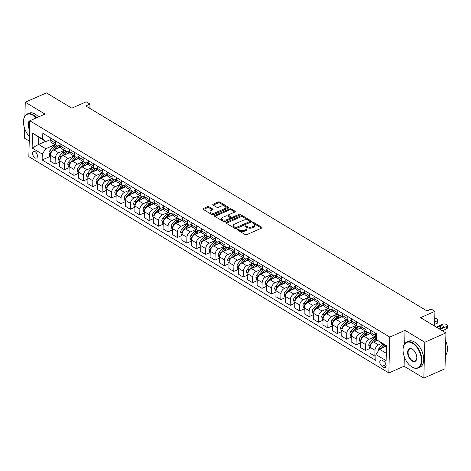 <?xml version="1.0" encoding="UTF-8"?>
<svg xmlns="http://www.w3.org/2000/svg" width="471" height="471" viewBox="0 0 471 471"><rect width="100%" height="100%" fill="white"/><g stroke="black" fill="none" stroke-linecap="round" stroke-linejoin="round"><path stroke-width="0.71" d="M237.378 229.312A0.777 0.4 1.5 0 0 237.113 229.601A0.777 0.4 1.5 0 0 237.313 229.877L245.155 234.587A1.113 0.577 1.5 0 0 246.727 234.67L261.688 228.088A1.113 0.577 1.5 0 0 262.059 227.67A1.113 0.577 1.5 0 0 261.776 227.275L253.934 222.565A0.777 0.4 1.5 0 0 252.833 222.506A0.777 0.4 1.5 0 0 252.574 222.801A0.777 0.4 1.5 0 0 252.768 223.071L253.787 223.684A3.556 1.837 1.5 0 1 254.681 224.95A3.556 1.837 1.5 0 1 253.486 226.274L252.238 226.822A3.556 1.837 1.5 0 1 247.216 226.575L246.203 225.962A0.777 0.4 1.5 0 0 245.103 225.909A0.777 0.4 1.5 0 0 244.843 226.198A0.777 0.4 1.5 0 0 245.038 226.474L246.056 227.087A3.556 1.837 1.5 0 1 246.951 228.347A3.556 1.837 1.5 0 1 245.756 229.677L244.514 230.225A3.556 1.837 1.5 0 1 239.492 229.972L238.473 229.365A0.777 0.4 1.5 0 0 237.378 229.312M34.925 157.856A3.627 2.096 -113.8 0 0 36.461 158.073A3.627 2.096 -113.8 0 0 37.297 155.071A3.627 2.096 -113.8 0 0 35.084 151.65A3.627 2.096 -113.8 0 0 33.541 151.432A3.627 2.096 -113.8 0 0 32.705 154.435A3.627 2.096 -113.8 0 0 34.925 157.856M209.03 206.793A1.113 0.577 1.5 0 0 207.464 206.71L203.266 208.559A1.113 0.577 1.5 0 0 202.895 208.971A1.113 0.577 1.5 0 0 203.172 209.365L211.885 214.605A1.113 0.577 1.5 0 0 213.457 214.682L228.417 208.1A1.113 0.577 1.5 0 0 228.788 207.682A1.113 0.577 1.5 0 0 228.512 207.287L219.792 202.053A1.113 0.577 1.5 0 0 218.226 201.977L213.157 204.208A1.113 0.577 1.5 0 0 212.78 204.62A1.113 0.577 1.5 0 0 213.063 205.015L216.79 207.258A1.113 0.577 1.5 0 0 218.361 207.334L220.875 206.227A2.973 1.537 1.5 0 1 224.09 206.039A2.973 1.537 1.5 0 1 225.827 207.493A2.973 1.537 1.5 0 1 224.826 208.6L214.976 212.933A2.973 1.537 1.5 0 1 211.767 213.122A2.973 1.537 1.5 0 1 210.031 211.673A2.973 1.537 1.5 0 1 211.026 210.561L212.668 209.842A1.113 0.577 1.5 0 0 213.045 209.424A1.113 0.577 1.5 0 0 212.762 209.03L209.03 206.793L209.006 207.758A1.113 0.577 1.5 0 0 207.44 207.682L203.354 209.477M404.336 356.865L404.089 366.238L423.835 378.101L424.777 342.223L445.943 332.909L420.55 317.654L434.945 311.319L431.183 309.058L426.95 310.919L85.751 105.94L89.985 104.079L86.222 101.818L71.828 108.153L46.435 92.899L25.269 102.213L24.91 116.025M424.777 342.223L405.031 330.354L389.788 337.059L29.779 120.782L45.022 114.076L25.269 102.213M226.233 222.359A1.113 0.577 1.5 0 0 225.862 222.771A1.113 0.577 1.5 0 0 226.139 223.166L234.852 228.4A1.113 0.577 1.5 0 0 236.424 228.476L251.384 221.894A1.113 0.577 1.5 0 0 251.755 221.482A1.113 0.577 1.5 0 0 251.479 221.087L242.759 215.853A1.113 0.577 1.5 0 0 241.193 215.777L226.233 222.359L226.21 223.207M223.372 221.5L214.658 216.266A1.113 0.577 1.5 0 1 214.376 215.871A1.113 0.577 1.5 0 1 214.752 215.459L229.707 208.877A1.113 0.577 1.5 0 1 231.279 208.953L235.005 211.191A1.113 0.577 1.5 0 1 235.288 211.591A1.113 0.577 1.5 0 1 234.917 212.003L228.847 214.67A1.113 0.577 1.5 0 0 228.476 215.088A1.113 0.577 1.5 0 0 228.753 215.482L231.232 216.966A1.113 0.577 1.5 0 0 232.798 217.049L239.115 214.264A0.777 0.4 1.5 0 1 239.957 214.217A0.777 0.4 1.5 0 1 240.41 214.599A0.777 0.4 1.5 0 1 240.151 214.888L224.944 221.582A1.113 0.577 1.5 0 1 223.372 221.5M24.586 128.324L24.327 138.091L29.249 141.047M445.943 332.909L445.007 368.787L423.835 378.101M383.883 361.292L382.222 360.297A3.515 2.025 -113.8 0 0 380.733 360.085A3.515 2.025 -113.8 0 0 379.92 362.994A3.515 2.025 -113.8 0 0 382.069 366.308L383.724 367.303A3.515 2.025 -113.8 0 0 385.213 367.51A3.515 2.025 -113.8 0 0 386.026 364.607A3.515 2.025 -113.8 0 0 383.883 361.292M389.788 337.059L388.846 372.944L28.837 156.666L29.779 120.782A6.912 3.992 66.2 0 0 29.543 129.766M386.491 346.138L376.347 339.626L376.5 333.756L42.826 133.299L42.673 139.169L45.958 141.553L38.81 137.261L38.622 144.438L45.769 148.73L55.036 144.656M376.347 339.626L386.503 345.726L386.114 360.662L375.958 354.563L379.443 349.194L386.45 346.108M50.32 156.36L42.125 159.969L375.805 360.427L375.958 354.563M42.125 159.969L42.278 154.099L32.122 148L32.517 133.063L42.673 139.169M404.089 366.238L388.846 372.944M89.873 108.418L89.985 104.079M434.556 326.067L434.945 311.319M379.443 349.194L386.302 353.315M45.622 141.353L38.622 144.438L32.122 148M59.723 162.012L55.089 164.055L50.197 161.117L50.35 155.247A4.533 2.867 -59 0 1 53.841 149.878L60.27 147.046M55.089 164.055L55.242 158.185A4.533 2.867 -59 0 1 58.728 152.816L64.439 150.302M69.131 167.664L64.492 169.701L59.599 166.763L59.752 160.899A4.533 2.867 -59 0 1 63.244 155.53L69.673 152.698M64.492 169.701L64.645 163.837A4.533 2.867 -59 0 1 68.136 158.468L73.841 155.954M78.533 173.31L73.894 175.353L69.007 172.415L69.16 166.546A4.533 2.867 -59 0 1 72.646 161.176L79.081 158.35M73.894 175.353L74.047 169.483A4.533 2.867 -59 0 1 77.538 164.114L83.249 161.606M87.942 178.962L83.302 181.005L78.41 178.067L78.563 172.198A4.533 2.867 -59 0 1 82.054 166.828L88.483 163.996M83.302 181.005L83.455 175.135A4.533 2.867 -59 0 1 86.941 169.766L92.652 167.252M97.344 184.614L92.705 186.651L87.818 183.714L87.971 177.85A4.533 2.867 -59 0 1 91.456 172.48L97.886 169.648M92.705 186.651L92.858 180.787A4.533 2.867 -59 0 1 96.349 175.418L102.06 172.904M106.746 190.26L102.113 192.303L97.22 189.366L97.373 183.496A4.533 2.867 -59 0 1 100.859 178.126L107.294 175.3M102.113 192.303L102.266 186.434A4.533 2.867 -59 0 1 105.751 181.064L111.462 178.556M116.154 195.912L111.515 197.955L106.623 195.012L106.776 189.148A4.533 2.867 -59 0 1 110.267 183.778L116.696 180.946M111.515 197.955L111.668 192.086A4.533 2.867 -59 0 1 115.159 186.716L120.864 184.202M125.557 201.559L120.917 203.602L116.031 200.664L116.184 194.8A4.533 2.867 -59 0 1 119.669 189.43L126.098 186.598M120.917 203.602L121.071 197.738A4.533 2.867 -59 0 1 124.562 192.368L130.273 189.854M134.965 207.211L130.326 209.254L125.433 206.316L125.586 200.446A4.533 2.867 -59 0 1 129.078 195.076L135.507 192.25M130.326 209.254L130.479 203.384A4.533 2.867 -59 0 1 133.964 198.014L139.675 195.506M144.367 212.863L139.728 214.9L134.836 211.962L134.994 206.098A4.533 2.867 -59 0 1 138.48 200.728L144.909 197.897M139.728 214.9L139.881 209.036A4.533 2.867 -59 0 1 143.372 203.666L149.077 201.152M153.77 218.509L149.13 220.552L144.244 217.614L144.397 211.75A4.533 2.867 -59 0 1 147.882 206.38L154.317 203.549M149.13 220.552L149.289 214.688A4.533 2.867 -59 0 1 152.775 209.318L158.486 206.804M163.178 224.161L158.539 226.204L153.646 223.266L153.799 217.396A4.533 2.867 -59 0 1 157.29 212.027L163.72 209.201M158.539 226.204L158.692 220.334A4.533 2.867 -59 0 1 162.177 214.964L167.888 212.45M172.58 229.813L167.941 231.85L163.054 228.912L163.207 223.048A4.533 2.867 -59 0 1 166.693 217.679L173.122 214.847M167.941 231.85L168.094 225.986A4.533 2.867 -59 0 1 171.585 220.616L177.296 218.102M181.989 235.459L177.349 237.502L172.457 234.564L172.61 228.7A4.533 2.867 -59 0 1 176.101 223.331L182.53 220.499M177.349 237.502L177.502 231.638A4.533 2.867 -59 0 1 180.988 226.268L186.699 223.754M191.391 241.111L186.751 243.154L181.859 240.216L182.012 234.346A4.533 2.867 -59 0 1 185.503 228.977L191.933 226.151M186.751 243.154L186.905 237.284A4.533 2.867 -59 0 1 190.396 231.915L196.101 229.401M200.793 246.763L196.154 248.8L191.267 245.862L191.42 239.998A4.533 2.867 -59 0 1 194.906 234.629L201.341 231.797M196.154 248.8L196.313 242.936A4.533 2.867 -59 0 1 199.798 237.567L205.509 235.053M210.201 252.409L205.562 254.452L200.67 251.514L200.823 245.644A4.533 2.867 -59 0 1 204.314 240.275L210.743 237.449M205.562 254.452L205.715 248.582A4.533 2.867 -59 0 1 209.201 243.213L214.911 240.705M219.604 258.061L214.964 260.104L210.078 257.166L210.231 251.296A4.533 2.867 -59 0 1 213.716 245.927L220.145 243.095M214.964 260.104L215.117 254.234A4.533 2.867 -59 0 1 218.609 248.865L224.32 246.351M229.006 263.713L224.373 265.75L219.48 262.812L219.633 256.948A4.533 2.867 -59 0 1 223.124 251.579L229.554 248.747M224.373 265.75L224.526 259.886A4.533 2.867 -59 0 1 228.011 254.517L233.722 252.003M238.414 269.359L233.775 271.402L228.882 268.464L229.036 262.594A4.533 2.867 -59 0 1 232.527 257.225L238.956 254.399M233.775 271.402L233.928 265.532A4.533 2.867 -59 0 1 237.419 260.163L243.124 257.655M247.817 275.011L243.177 277.054L238.291 274.116L238.444 268.246A4.533 2.867 -59 0 1 241.929 262.877L248.358 260.045M243.177 277.054L243.33 271.184A4.533 2.867 -59 0 1 246.822 265.815L252.533 263.301M257.225 280.663L252.586 282.7L247.693 279.762L247.846 273.898A4.533 2.867 -59 0 1 251.337 268.529L257.767 265.697M252.586 282.7L252.739 276.836A4.533 2.867 -59 0 1 256.224 271.467L261.935 268.953M266.627 286.309L261.988 288.352L257.095 285.414L257.254 279.544A4.533 2.867 -59 0 1 260.74 274.175L267.169 271.349M261.988 288.352L262.141 282.482A4.533 2.867 -59 0 1 265.632 277.113L271.337 274.605M276.03 291.961L271.396 294.004L266.504 291.066L266.657 285.196A4.533 2.867 -59 0 1 270.142 279.827L276.577 276.995M271.396 294.004L271.549 288.134A4.533 2.867 -59 0 1 275.035 282.765L280.745 280.251M285.438 297.607L280.798 299.65L275.906 296.712L276.059 290.848A4.533 2.867 -59 0 1 279.55 285.479L285.979 282.647M280.798 299.65L280.952 293.786A4.533 2.867 -59 0 1 284.437 288.417L290.148 285.903M294.84 303.259L290.201 305.302L285.314 302.364L285.467 296.495A4.533 2.867 -59 0 1 288.953 291.125L295.382 288.299M290.201 305.302L290.354 299.432A4.533 2.867 -59 0 1 293.845 294.063L299.556 291.555M304.248 308.911L299.609 310.948L294.716 308.01L294.87 302.147A4.533 2.867 -59 0 1 298.361 296.777L304.79 293.945M299.609 310.948L299.762 305.084A4.533 2.867 -59 0 1 303.247 299.715L308.958 297.201M313.651 314.557L309.011 316.6L304.119 313.662L304.278 307.798A4.533 2.867 -59 0 1 307.763 302.429L314.192 299.597M309.011 316.6L309.164 310.736A4.533 2.867 -59 0 1 312.656 305.367L318.361 302.853M323.053 320.209L318.414 322.252L313.527 319.314L313.68 313.445A4.533 2.867 -59 0 1 317.166 308.075L323.601 305.249M318.414 322.252L318.573 316.382A4.533 2.867 -59 0 1 322.058 311.013L327.769 308.505M332.461 325.861L327.822 327.898L322.929 324.961L323.082 319.097A4.533 2.867 -59 0 1 326.574 313.727L333.003 310.895M327.822 327.898L327.975 322.034A4.533 2.867 -59 0 1 331.46 316.665L337.171 314.151M341.864 331.507L337.224 333.55L332.338 330.613L332.491 324.749A4.533 2.867 -59 0 1 335.976 319.379L342.405 316.547M337.224 333.55L337.377 327.686A4.533 2.867 -59 0 1 340.869 322.317L346.579 319.803M351.272 337.159L346.632 339.202L341.74 336.265L341.893 330.395A4.533 2.867 -59 0 1 345.384 325.025L351.813 322.199M346.632 339.202L346.786 333.333A4.533 2.867 -59 0 1 350.271 327.963L355.982 325.449M360.674 342.811L356.035 344.849L351.142 341.911L351.295 336.047A4.533 2.867 -59 0 1 354.787 330.677L361.216 327.845M356.035 344.849L356.188 338.985A4.533 2.867 -59 0 1 359.679 333.615L365.384 331.101M370.076 348.458L365.437 350.501L360.55 347.563L360.704 341.693A4.533 2.867 -59 0 1 364.189 336.323L370.624 333.497M365.437 350.501L365.59 344.631A4.533 2.867 -59 0 1 369.081 339.261L374.792 336.753M375.929 355.676L374.845 356.153L369.953 353.215L370.106 347.345A4.533 2.867 -59 0 1 373.597 341.975L377.324 340.339M374.845 356.153L374.998 350.283A4.533 2.867 -59 0 1 378.484 344.913L381.934 343.394M370.524 331.537L369.27 332.09A4.533 2.867 -59 0 1 367.039 332.096A4.533 2.867 -59 0 1 365.985 329.7L366.044 327.475M361.116 325.885L359.862 326.438A4.533 2.867 -59 0 1 357.63 326.444A4.533 2.867 -59 0 1 356.582 324.048L356.635 321.828M351.713 320.239L350.459 320.786A4.533 2.867 -59 0 1 348.228 320.792A4.533 2.867 -59 0 1 347.174 318.402L347.233 316.176M342.305 314.587L341.057 315.14A4.533 2.867 -59 0 1 338.826 315.146A4.533 2.867 -59 0 1 337.772 312.75L337.831 310.524M332.903 308.935L331.649 309.488A4.533 2.867 -59 0 1 329.417 309.494A4.533 2.867 -59 0 1 328.364 307.098L328.422 304.878M323.5 303.289L322.246 303.836A4.533 2.867 -59 0 1 320.015 303.842A4.533 2.867 -59 0 1 318.961 301.452L319.02 299.226M314.092 297.637L312.844 298.19A4.533 2.867 -59 0 1 310.607 298.196A4.533 2.867 -59 0 1 309.559 295.8L309.612 293.574M304.69 291.985L303.436 292.538A4.533 2.867 -59 0 1 301.204 292.544A4.533 2.867 -59 0 1 300.151 290.148L300.21 287.928M295.282 286.339L294.034 286.886A4.533 2.867 -59 0 1 291.802 286.892A4.533 2.867 -59 0 1 290.748 284.502L290.807 282.276M285.879 280.687L284.625 281.24A4.533 2.867 -59 0 1 282.394 281.246A4.533 2.867 -59 0 1 281.34 278.85L281.399 276.624M276.477 275.04L275.223 275.588A4.533 2.867 -59 0 1 272.992 275.594A4.533 2.867 -59 0 1 271.938 273.198L271.997 270.978M267.069 269.388L265.821 269.936A4.533 2.867 -59 0 1 263.583 269.942A4.533 2.867 -59 0 1 262.535 267.552L262.594 265.326M257.666 263.736L256.412 264.29A4.533 2.867 -59 0 1 254.181 264.296A4.533 2.867 -59 0 1 253.127 261.9L253.186 259.674M248.264 258.09L247.01 258.638A4.533 2.867 -59 0 1 244.779 258.644A4.533 2.867 -59 0 1 243.725 256.248L243.784 254.028M238.856 252.438L237.602 252.992A4.533 2.867 -59 0 1 235.37 252.992A4.533 2.867 -59 0 1 234.317 250.601L234.375 248.376M229.454 246.786L228.2 247.34A4.533 2.867 -59 0 1 225.968 247.346A4.533 2.867 -59 0 1 224.914 244.949L224.973 242.724M220.045 241.14L218.797 241.688A4.533 2.867 -59 0 1 216.566 241.694A4.533 2.867 -59 0 1 215.512 239.297L215.571 237.078M210.643 235.488L209.389 236.042A4.533 2.867 -59 0 1 207.158 236.048A4.533 2.867 -59 0 1 206.104 233.651L206.163 231.426M201.241 229.836L199.987 230.39A4.533 2.867 -59 0 1 197.755 230.396A4.533 2.867 -59 0 1 196.701 227.999L196.76 225.78M191.832 224.19L190.584 224.738A4.533 2.867 -59 0 1 188.347 224.744A4.533 2.867 -59 0 1 187.299 222.353L187.352 220.128M182.43 218.538L181.176 219.092A4.533 2.867 -59 0 1 178.945 219.097A4.533 2.867 -59 0 1 177.891 216.701L177.95 214.476M173.022 212.886L171.774 213.44A4.533 2.867 -59 0 1 169.542 213.445A4.533 2.867 -59 0 1 168.488 211.049L168.547 208.83M163.62 207.24L162.365 207.788A4.533 2.867 -59 0 1 160.134 207.793A4.533 2.867 -59 0 1 159.08 205.403L159.139 203.178M154.217 201.588L152.963 202.141A4.533 2.867 -59 0 1 150.732 202.147A4.533 2.867 -59 0 1 149.678 199.751L149.737 197.526M144.809 195.936L143.561 196.489A4.533 2.867 -59 0 1 141.324 196.495A4.533 2.867 -59 0 1 140.276 194.099L140.334 191.88M135.407 190.29L134.153 190.837A4.533 2.867 -59 0 1 131.921 190.843A4.533 2.867 -59 0 1 130.867 188.453L130.926 186.228M125.998 184.638L124.75 185.191A4.533 2.867 -59 0 1 122.519 185.197A4.533 2.867 -59 0 1 121.465 182.801L121.524 180.576M116.596 178.992L115.342 179.539A4.533 2.867 -59 0 1 113.111 179.545A4.533 2.867 -59 0 1 112.057 177.149L112.116 174.929M107.194 173.34L105.94 173.887A4.533 2.867 -59 0 1 103.708 173.893A4.533 2.867 -59 0 1 102.654 171.503L102.713 169.277M97.785 167.688L96.537 168.241A4.533 2.867 -59 0 1 94.306 168.247A4.533 2.867 -59 0 1 93.252 165.851L93.311 163.625M88.383 162.042L87.129 162.589A4.533 2.867 -59 0 1 84.898 162.595A4.533 2.867 -59 0 1 83.844 160.199L83.903 157.979M78.981 156.39L77.727 156.943A4.533 2.867 -59 0 1 75.495 156.943A4.533 2.867 -59 0 1 74.442 154.553L74.5 152.327M69.573 150.738L68.319 151.291A4.533 2.867 -59 0 1 66.087 151.297A4.533 2.867 -59 0 1 65.039 148.901L65.092 146.675M60.17 145.092L58.916 145.639A4.533 2.867 -59 0 1 56.685 145.645A4.533 2.867 -59 0 1 55.631 143.249L55.69 141.029M50.762 139.44L45.958 141.553M370.559 330.189L370.5 332.408A4.533 2.867 -59 0 0 371.548 334.804L376.4 337.719A4.533 2.867 -59 0 1 375.387 335.346L375.446 333.127M367.039 332.096L362.146 329.158A4.533 2.867 -59 0 1 361.092 326.762L361.151 324.537M357.63 326.444L352.744 323.506A4.533 2.867 -59 0 1 351.69 321.11L351.749 318.891M348.228 320.792L343.335 317.854A4.533 2.867 -59 0 1 342.282 315.464L342.34 313.239M338.826 315.146L333.933 312.208A4.533 2.867 -59 0 1 332.879 309.812L332.938 307.587M329.417 309.494L324.531 306.556A4.533 2.867 -59 0 1 323.477 304.16L323.536 301.94M320.015 303.842L315.123 300.904A4.533 2.867 -59 0 1 314.069 298.514L314.128 296.288M310.607 298.196L305.72 295.258A4.533 2.867 -59 0 1 304.666 292.862L304.725 290.636M301.204 292.544L296.312 289.606A4.533 2.867 -59 0 1 295.264 287.21L295.317 284.99M291.802 286.892L286.91 283.954A4.533 2.867 -59 0 1 285.856 281.564L285.915 279.338M282.394 281.246L277.507 278.308A4.533 2.867 -59 0 1 276.453 275.912L276.512 273.686M272.992 275.594L268.099 272.656A4.533 2.867 -59 0 1 267.045 270.26L267.104 268.04M263.583 269.942L258.697 267.004A4.533 2.867 -59 0 1 257.643 264.614L257.702 262.388M254.181 264.296L249.289 261.358A4.533 2.867 -59 0 1 248.241 258.962L248.299 256.736M244.779 258.644L239.886 255.706A4.533 2.867 -59 0 1 238.832 253.31L238.891 251.09M235.37 252.992L230.484 250.054A4.533 2.867 -59 0 1 229.43 247.664L229.489 245.438M225.968 247.346L221.076 244.408A4.533 2.867 -59 0 1 220.022 242.012L220.081 239.786M216.566 241.694L211.673 238.756A4.533 2.867 -59 0 1 210.619 236.36L210.678 234.14M207.158 236.048L202.271 233.11A4.533 2.867 -59 0 1 201.217 230.713L201.276 228.488M197.755 230.396L192.863 227.458A4.533 2.867 -59 0 1 191.809 225.061L191.868 222.842M188.347 224.744L183.46 221.806A4.533 2.867 -59 0 1 182.407 219.415L182.465 217.19M178.945 219.097L174.052 216.16A4.533 2.867 -59 0 1 173.004 213.763L173.057 211.538M169.542 213.445L164.65 210.508A4.533 2.867 -59 0 1 163.596 208.111L163.655 205.892M160.134 207.793L155.247 204.856A4.533 2.867 -59 0 1 154.194 202.465L154.252 200.24M150.732 202.147L145.839 199.209A4.533 2.867 -59 0 1 144.785 196.813L144.844 194.588M141.324 196.495L136.437 193.557A4.533 2.867 -59 0 1 135.383 191.161L135.442 188.942M131.921 190.843L127.029 187.905A4.533 2.867 -59 0 1 125.981 185.515L126.034 183.29M122.519 185.197L117.626 182.259A4.533 2.867 -59 0 1 116.573 179.863L116.631 177.638M113.111 179.545L108.224 176.607A4.533 2.867 -59 0 1 107.17 174.211L107.229 171.992M103.708 173.893L98.816 170.955A4.533 2.867 -59 0 1 97.762 168.565L97.821 166.34M94.306 168.247L89.413 165.309A4.533 2.867 -59 0 1 88.36 162.913L88.418 160.688M84.898 162.595L80.005 159.657A4.533 2.867 -59 0 1 78.957 157.261L79.016 155.041M75.495 156.943L70.603 154.005A4.533 2.867 -59 0 1 69.549 151.615L69.608 149.389M66.087 151.297L61.201 148.359A4.533 2.867 -59 0 1 60.147 145.963L60.206 143.737M56.685 145.645L51.792 142.707A4.533 2.867 -59 0 1 50.738 140.311L50.797 138.091M45.769 148.73L42.278 154.099M32.517 133.063L38.81 137.261M405.031 330.354L404.677 343.765M237.831 230.189A0.777 0.4 1.5 0 1 238.45 230.337L239.462 230.943A3.556 1.837 1.5 0 0 244.484 231.196L244.514 230.225M246.951 228.347L246.928 229.318A3.556 1.837 1.5 0 1 245.732 230.643L244.484 231.196M254.681 224.95L254.658 225.915A3.556 1.837 1.5 0 1 253.463 227.246L252.215 227.793A3.556 1.837 1.5 0 1 247.193 227.546L246.18 226.934A0.777 0.4 1.5 0 0 245.556 226.786M261.57 228.135L253.904 223.531A0.777 0.4 1.5 0 0 253.286 223.384M251.267 221.947L242.736 216.819A1.113 0.577 1.5 0 0 241.17 216.742L226.321 223.278M235.206 227.399A0.777 0.4 1.5 0 0 236.307 227.458L249.436 221.676A0.777 0.4 1.5 0 0 249.695 221.388A0.777 0.4 1.5 0 0 249.5 221.111L248.429 220.469A3.556 1.837 1.5 0 0 243.407 220.216L234.434 224.167A3.556 1.837 1.5 0 0 233.239 225.497A3.556 1.837 1.5 0 0 234.134 226.757L235.206 227.399L235.182 228.37A0.777 0.4 1.5 0 0 236.277 228.423L236.307 227.458M249.695 221.388L249.671 222.359A0.777 0.4 1.5 0 1 249.412 222.648L236.277 228.423M233.239 225.497L233.21 226.463A3.556 1.837 1.5 0 0 234.111 227.728L234.134 226.757M235.182 228.37L234.111 227.728M214.841 216.377L229.683 209.842L229.707 208.877M234.799 212.056L231.255 209.925A1.113 0.577 1.5 0 0 229.683 209.842M228.476 215.088L228.453 216.059A1.113 0.577 1.5 0 0 228.729 216.454L231.202 217.938A1.113 0.577 1.5 0 0 232.774 218.014L239.091 215.235L239.115 214.264M239.568 215.147A0.777 0.4 1.5 0 0 239.091 215.235M222.553 217.443A2.973 1.537 1.5 0 0 221.553 218.55A2.973 1.537 1.5 0 0 223.289 220.004A2.973 1.537 1.5 0 0 226.504 219.816L229.972 218.291A1.113 0.577 1.5 0 0 230.348 217.873A1.113 0.577 1.5 0 0 230.066 217.478L227.593 215.995A1.113 0.577 1.5 0 0 226.021 215.918L222.553 217.443M221.553 218.55L221.529 219.521A2.973 1.537 1.5 0 0 223.266 220.976A2.973 1.537 1.5 0 0 226.48 220.787L226.504 219.816M230.348 217.873L230.319 218.844A1.113 0.577 1.5 0 1 229.948 219.256L226.48 220.787M212.556 209.889L209.006 207.758M210.031 211.673L210.007 212.639A2.973 1.537 1.5 0 0 211.744 214.093A2.973 1.537 1.5 0 0 214.953 213.905L214.976 212.933M225.827 207.493L225.797 208.465A2.973 1.537 1.5 0 1 224.802 209.571L214.953 213.905M228.3 208.147L219.769 203.025A1.113 0.577 1.5 0 0 218.203 202.948L213.245 205.126M442.357 330.748L446.543 328.905A2.267 1.172 -178.5 0 0 447.309 328.063L447.368 325.638A2.267 1.172 1.5 0 0 446.796 324.831L446.049 324.378A2.267 1.172 1.5 0 0 442.846 324.219L436.287 327.11M447.368 325.638A2.267 1.172 1.5 0 1 446.608 326.48L440.049 329.364M378.225 351.066L378.131 350.736A3.003 1.896 -59 0 1 379.196 348.187L382.723 344.065A8.666 5.481 -59 0 1 382.835 343.942M383.335 347.48L385.06 345.467A8.666 5.481 -59 0 1 385.166 345.343M441.074 328.21A1.813 0.936 1.5 0 0 440.414 328.393L439.272 328.899M384.265 344.796A8.666 5.481 121 0 0 384.153 344.925L381.145 348.44M383.153 347.557L384.73 345.714A7.195 4.551 -59 0 1 385.101 345.302M439.372 328.958L442.887 327.416A1.813 0.936 1.5 0 0 443.494 326.739A1.813 0.936 1.5 0 0 442.434 325.855A1.813 0.936 1.5 0 0 440.479 325.967L436.964 327.516M434.603 324.372L437.141 323.253A2.267 1.172 -178.5 0 0 437.9 322.411L437.965 319.986A2.267 1.172 1.5 0 0 437.394 319.185L436.641 318.732A2.267 1.172 1.5 0 0 434.762 318.308M437.965 319.986A2.267 1.172 1.5 0 1 437.206 320.833L434.668 321.946M370.094 347.875L369.429 347.474L368.728 345.084A3.003 1.896 -59 0 1 369.794 342.541L373.32 338.419A8.666 5.481 -59 0 1 374.945 336.842M373.933 341.828L375.652 339.821A8.666 5.481 -59 0 1 376.364 339.055M376.37 337.701A8.666 5.481 121 0 0 374.751 339.273L371.225 343.4A3.003 1.896 121 0 0 370.277 345.172L370.383 345.82M373.744 341.911L375.328 340.062A7.195 4.551 -59 0 1 376.364 339.014M368.022 334.64A8.666 5.481 -59 0 1 370.5 332.638M360.686 342.229L360.021 341.828L359.32 339.432A3.003 1.896 -59 0 1 360.386 336.889L363.918 332.767A8.666 5.481 -59 0 1 365.537 331.195M364.53 336.176L366.25 334.169A8.666 5.481 -59 0 1 368.175 332.361M366.968 332.049A8.666 5.481 121 0 0 365.343 333.627L361.816 337.748A3.003 1.896 121 0 0 360.874 339.52L360.974 340.168M364.342 336.259L365.92 334.416A7.195 4.551 -59 0 1 367.286 333.097M358.619 328.988A8.666 5.481 -59 0 1 361.092 326.986M351.284 336.577L350.618 336.176L349.918 333.786A3.003 1.896 -59 0 1 350.983 331.237L354.51 327.115A8.666 5.481 -59 0 1 356.135 325.543M355.122 330.53L356.841 328.517A8.666 5.481 -59 0 1 358.767 326.709M357.566 326.403A8.666 5.481 121 0 0 355.941 327.975L352.414 332.096A3.003 1.896 121 0 0 351.472 333.868L351.572 334.522M354.94 330.613L356.518 328.764A7.195 4.551 -59 0 1 357.878 327.445M349.211 323.341A8.666 5.481 -59 0 1 351.69 321.334M341.881 330.925L341.21 330.524L340.509 328.134A3.003 1.896 -59 0 1 341.581 325.591L345.108 321.469A8.666 5.481 -59 0 1 346.727 319.891M345.72 324.878L347.439 322.87A8.666 5.481 -59 0 1 349.364 321.063M348.157 320.751A8.666 5.481 121 0 0 346.538 322.323L343.012 326.45A3.003 1.896 121 0 0 342.064 328.222L342.164 328.87M345.531 324.961L347.115 323.112A7.195 4.551 -59 0 1 348.475 321.793M411.913 366.933A13.824 7.978 -113.8 0 0 421.404 360.621A13.824 7.978 -113.8 0 0 412.531 343.271A13.824 7.978 -113.8 0 0 403.123 348.434A13.824 7.978 -113.8 0 0 410.995 366.32A13.824 7.978 -113.8 0 0 411.913 366.933M403.135 348.293A14.159 8.178 66.2 0 1 403.152 348.157A14.159 8.178 66.2 0 1 406.773 342.028A14.159 8.178 66.2 0 1 412.796 342.87A14.159 8.178 66.2 0 1 421.439 356.241A14.159 8.178 66.2 0 1 418.177 367.957A14.159 8.178 66.2 0 1 412.16 367.115A14.159 8.178 66.2 0 1 411.218 366.485A14.159 8.178 66.2 0 1 411.106 366.403M412.066 361.022A6.912 3.992 66.2 0 1 407.633 352.349A6.912 3.992 66.2 0 1 412.378 349.188A6.912 3.992 66.2 0 1 412.837 349.494A6.912 3.992 66.2 0 1 416.77 358.443A6.912 3.992 66.2 0 1 412.066 361.022M412.949 349.582A6.57 3.792 -113.8 0 0 412.625 349.37A6.57 3.792 -113.8 0 0 409.829 348.976A6.57 3.792 -113.8 0 0 408.316 354.41A6.57 3.792 -113.8 0 0 412.331 360.615A6.57 3.792 -113.8 0 0 415.122 361.004A6.57 3.792 -113.8 0 0 416.788 358.301M445.737 340.927A14.159 8.178 66.2 0 1 445.348 355.564M406.773 342.028L408.634 341.21A14.159 8.178 66.2 0 1 414.657 342.052A14.159 8.178 66.2 0 1 423.305 355.422A14.159 8.178 66.2 0 1 420.044 367.133L418.177 367.957M36.19 117.962A13.824 7.978 -113.8 0 0 32.964 115.242A13.824 7.978 -113.8 0 0 23.55 120.399A13.824 7.978 -113.8 0 0 29.367 136.46M23.568 120.264A14.159 8.178 66.2 0 1 23.579 120.123A14.159 8.178 66.2 0 1 27.2 114A14.159 8.178 66.2 0 1 33.223 114.842A14.159 8.178 66.2 0 1 36.65 117.756M29.767 121.247A6.57 3.792 -113.8 0 0 29.567 128.789M27.2 114L29.067 113.181A14.159 8.178 66.2 0 1 35.084 114.017A14.159 8.178 66.2 0 1 38.516 116.938M339.809 317.69A8.666 5.481 -59 0 1 342.282 315.688M332.473 325.278L331.808 324.878L331.107 322.482A3.003 1.896 -59 0 1 332.173 319.939L335.699 315.817A8.666 5.481 -59 0 1 337.324 314.245M336.318 319.226L338.037 317.218A8.666 5.481 -59 0 1 339.962 315.411M338.755 315.105A8.666 5.481 121 0 0 337.13 316.677L333.603 320.798A3.003 1.896 121 0 0 332.661 322.57L332.762 323.218M336.129 319.309L337.707 317.466A7.195 4.551 -59 0 1 339.067 316.147M330.407 312.038A8.666 5.481 -59 0 1 332.879 310.036M323.071 319.626L322.405 319.226L321.705 316.836A3.003 1.896 -59 0 1 322.77 314.287L326.297 310.165A8.666 5.481 -59 0 1 327.922 308.593M326.909 313.58L328.628 311.567A8.666 5.481 -59 0 1 330.554 309.759M329.347 309.453A8.666 5.481 121 0 0 327.728 311.025L324.201 315.146A3.003 1.896 121 0 0 323.253 316.918L323.359 317.572M326.721 313.662L328.305 311.814A7.195 4.551 -59 0 1 329.665 310.495M320.998 306.391A8.666 5.481 -59 0 1 323.477 304.384M313.668 313.974L312.997 313.574L312.297 311.184A3.003 1.896 -59 0 1 313.368 308.64L316.895 304.519A8.666 5.481 -59 0 1 318.514 302.941M317.507 307.928L319.226 305.92A8.666 5.481 -59 0 1 321.151 304.113M319.944 303.801A8.666 5.481 121 0 0 318.319 305.379L314.793 309.5A3.003 1.896 121 0 0 313.851 311.272L313.951 311.92M317.319 308.01L318.896 306.162A7.195 4.551 -59 0 1 320.262 304.843M311.596 300.739A8.666 5.481 -59 0 1 314.069 298.738M304.26 308.328L303.595 307.928L302.894 305.538A3.003 1.896 -59 0 1 303.96 302.988L307.486 298.867A8.666 5.481 -59 0 1 309.111 297.295M308.099 302.276L309.818 300.268A8.666 5.481 -59 0 1 311.749 298.461M310.542 298.155A8.666 5.481 121 0 0 308.917 299.727L305.391 303.848A3.003 1.896 121 0 0 304.449 305.62L304.549 306.274M307.916 302.358L309.494 300.516A7.195 4.551 -59 0 1 310.854 299.197M302.188 295.093A8.666 5.481 -59 0 1 304.666 293.086M294.858 302.676L294.192 302.276L293.486 299.886A3.003 1.896 -59 0 1 294.558 297.336L298.084 293.215A8.666 5.481 -59 0 1 299.703 291.643M298.696 296.63L300.416 294.616A8.666 5.481 -59 0 1 302.341 292.815M301.134 292.503A8.666 5.481 121 0 0 299.515 294.075L295.988 298.196A3.003 1.896 121 0 0 295.04 299.968L295.14 300.622M298.508 296.712L300.092 294.864A7.195 4.551 -59 0 1 301.452 293.545M292.785 289.441A8.666 5.481 -59 0 1 295.264 287.434M285.45 297.03L284.784 296.624L284.084 294.234A3.003 1.896 -59 0 1 285.149 291.69L288.682 287.569A8.666 5.481 -59 0 1 290.301 285.991M289.294 290.978L291.013 288.97A8.666 5.481 -59 0 1 292.938 287.163M291.732 286.851A8.666 5.481 121 0 0 290.107 288.429L286.58 292.55A3.003 1.896 121 0 0 285.638 294.322L285.738 294.97M289.106 291.06L290.684 289.218A7.195 4.551 -59 0 1 292.049 287.899M283.383 283.789A8.666 5.481 -59 0 1 285.856 281.788M276.047 291.378L275.382 290.978L274.681 288.588A3.003 1.896 -59 0 1 275.747 286.038L279.274 281.917A8.666 5.481 -59 0 1 280.899 280.345M279.886 285.326L281.605 283.318A8.666 5.481 -59 0 1 283.53 281.511M282.323 281.205A8.666 5.481 121 0 0 280.704 282.777L277.178 286.898A3.003 1.896 121 0 0 276.23 288.67L276.336 289.324M279.703 285.408L281.281 283.566A7.195 4.551 -59 0 1 282.641 282.247M273.975 278.143A8.666 5.481 -59 0 1 276.453 276.136M266.645 285.726L265.974 285.326L265.273 282.936A3.003 1.896 -59 0 1 266.345 280.392L269.871 276.265A8.666 5.481 -59 0 1 271.49 274.693M270.484 279.68L272.203 277.666A8.666 5.481 -59 0 1 274.128 275.865M272.921 275.553A8.666 5.481 121 0 0 271.302 277.125L267.769 281.246A3.003 1.896 121 0 0 266.827 283.018L266.927 283.672M270.295 279.762L271.873 277.914A7.195 4.551 -59 0 1 273.239 276.595M264.572 272.491A8.666 5.481 -59 0 1 267.045 270.484M257.237 280.08L256.571 279.68L255.871 277.284A3.003 1.896 -59 0 1 256.936 274.74L260.463 270.619A8.666 5.481 -59 0 1 262.088 269.041M261.075 274.028L262.8 272.02A8.666 5.481 -59 0 1 264.726 270.213M263.519 269.901A8.666 5.481 121 0 0 261.894 271.479L258.367 275.6A3.003 1.896 121 0 0 257.425 277.372L257.525 278.02M260.893 274.11L262.471 272.267A7.195 4.551 -59 0 1 263.831 270.949M255.17 266.839A8.666 5.481 -59 0 1 257.643 264.837M247.834 274.428L247.169 274.028L246.468 271.637A3.003 1.896 -59 0 1 247.534 269.088L251.061 264.967A8.666 5.481 -59 0 1 252.68 263.395M251.673 268.376L253.392 266.368A8.666 5.481 -59 0 1 255.317 264.561M254.11 264.255A8.666 5.481 121 0 0 252.491 265.827L248.965 269.948A3.003 1.896 121 0 0 248.017 271.72L248.123 272.373M251.485 268.458L253.068 266.615A7.195 4.551 -59 0 1 254.428 265.297M245.762 261.193A8.666 5.481 -59 0 1 248.241 259.185M238.426 268.776L237.761 268.376L237.06 265.985A3.003 1.896 -59 0 1 238.126 263.442L241.658 259.315A8.666 5.481 -59 0 1 243.277 257.743M242.271 262.73L243.99 260.716A8.666 5.481 -59 0 1 245.915 258.915M244.708 258.603A8.666 5.481 121 0 0 243.083 260.175L239.556 264.296A3.003 1.896 121 0 0 238.614 266.074L238.715 266.721M242.082 262.812L243.66 260.963A7.195 4.551 -59 0 1 245.026 259.645M236.36 255.541A8.666 5.481 -59 0 1 238.832 253.533M229.024 263.13L228.358 262.73L227.658 260.333A3.003 1.896 -59 0 1 228.723 257.79L232.25 253.669A8.666 5.481 -59 0 1 233.875 252.097M232.862 257.078L234.582 255.07A8.666 5.481 -59 0 1 236.507 253.263M235.306 252.951A8.666 5.481 121 0 0 233.681 254.528L230.154 258.65A3.003 1.896 121 0 0 229.206 260.422L229.312 261.069M232.68 257.16L234.258 255.317A7.195 4.551 -59 0 1 235.618 253.999M226.951 249.889A8.666 5.481 -59 0 1 229.43 247.887M219.621 257.478L218.95 257.078L218.25 254.687A3.003 1.896 -59 0 1 219.321 252.138L222.848 248.017A8.666 5.481 -59 0 1 224.467 246.445M223.46 251.432L225.179 249.418A8.666 5.481 -59 0 1 227.104 247.611M225.897 247.304A8.666 5.481 121 0 0 224.278 248.876L220.746 252.998A3.003 1.896 121 0 0 219.804 254.77L219.904 255.423M223.272 251.508L224.85 249.665A7.195 4.551 -59 0 1 226.215 248.347M217.549 244.243A8.666 5.481 -59 0 1 220.022 242.235M210.213 251.826L209.548 251.426L208.847 249.035A3.003 1.896 -59 0 1 209.913 246.492L213.44 242.371A8.666 5.481 -59 0 1 215.064 240.793M214.052 245.78L215.777 243.772A8.666 5.481 -59 0 1 217.702 241.964M216.495 241.652A8.666 5.481 121 0 0 214.87 243.224L211.344 247.352A3.003 1.896 121 0 0 210.402 249.124L210.502 249.771M213.869 245.862L215.447 244.013A7.195 4.551 -59 0 1 216.807 242.695M208.147 238.591A8.666 5.481 -59 0 1 210.619 236.589M200.811 246.18L200.146 245.78L199.445 243.383A3.003 1.896 -59 0 1 200.511 240.84L204.037 236.719A8.666 5.481 -59 0 1 205.662 235.147M204.65 240.128L206.369 238.12A8.666 5.481 -59 0 1 208.294 236.312M207.087 236A8.666 5.481 121 0 0 205.468 237.578L201.941 241.7A3.003 1.896 121 0 0 200.993 243.472L201.099 244.119M204.461 240.21L206.045 238.367A7.195 4.551 -59 0 1 207.405 237.048M198.738 232.939A8.666 5.481 -59 0 1 201.217 230.937M191.409 240.528L190.737 240.128L190.037 237.737A3.003 1.896 -59 0 1 191.108 235.188L194.635 231.067A8.666 5.481 -59 0 1 196.254 229.495M195.247 234.481L196.966 232.468A8.666 5.481 -59 0 1 198.892 230.66M197.685 230.354A8.666 5.481 121 0 0 196.06 231.926L192.533 236.048A3.003 1.896 121 0 0 191.591 237.82L191.691 238.473M195.059 234.558L196.637 232.715A7.195 4.551 -59 0 1 198.003 231.396M189.336 227.293A8.666 5.481 -59 0 1 191.809 225.285M182 234.876L181.335 234.476L180.634 232.085A3.003 1.896 -59 0 1 181.7 229.542L185.227 225.421A8.666 5.481 -59 0 1 186.852 223.843M185.839 228.829L187.558 226.822A8.666 5.481 -59 0 1 189.489 225.014M188.282 224.702A8.666 5.481 121 0 0 186.657 226.274L183.131 230.401A3.003 1.896 121 0 0 182.189 232.174L182.289 232.821M185.656 228.912L187.234 227.063A7.195 4.551 -59 0 1 188.594 225.744M179.928 221.641A8.666 5.481 -59 0 1 182.407 219.639M172.598 229.23L171.933 228.829L171.226 226.433A3.003 1.896 -59 0 1 172.298 223.89L175.824 219.769A8.666 5.481 -59 0 1 177.443 218.197M176.437 223.177L178.156 221.17A8.666 5.481 -59 0 1 180.081 219.362M178.874 219.05A8.666 5.481 121 0 0 177.255 220.628L173.728 224.749A3.003 1.896 121 0 0 172.78 226.522L172.881 227.169M176.248 223.26L177.832 221.417A7.195 4.551 -59 0 1 179.192 220.098M170.526 215.989A8.666 5.481 -59 0 1 172.998 213.987M163.19 223.578L162.524 223.177L161.824 220.787A3.003 1.896 -59 0 1 162.889 218.238L166.422 214.117A8.666 5.481 -59 0 1 168.041 212.545M167.034 217.531L168.753 215.518A8.666 5.481 -59 0 1 170.679 213.71M169.472 213.404A8.666 5.481 121 0 0 167.847 214.976L164.32 219.097A3.003 1.896 121 0 0 163.378 220.87L163.478 221.523M166.846 217.614L168.424 215.765A7.195 4.551 -59 0 1 169.784 214.446M161.123 210.343A8.666 5.481 -59 0 1 163.596 208.335M153.787 217.926L153.122 217.525L152.421 215.135A3.003 1.896 -59 0 1 153.487 212.592L157.014 208.47A8.666 5.481 -59 0 1 158.639 206.893M157.626 211.879L159.345 209.872A8.666 5.481 -59 0 1 161.27 208.064M160.063 207.752A8.666 5.481 121 0 0 158.444 209.33L154.918 213.451A3.003 1.896 121 0 0 153.97 215.223L154.076 215.871M157.444 211.962L159.021 210.113A7.195 4.551 -59 0 1 160.381 208.794M151.715 204.691A8.666 5.481 -59 0 1 154.194 202.689M144.385 212.28L143.714 211.879L143.013 209.489A3.003 1.896 -59 0 1 144.085 206.94L147.611 202.818A8.666 5.481 -59 0 1 149.23 201.247M148.224 206.227L149.943 204.22A8.666 5.481 -59 0 1 151.868 202.412M150.661 202.106A8.666 5.481 121 0 0 149.042 203.678L145.51 207.799A3.003 1.896 121 0 0 144.568 209.571L144.668 210.225M148.035 206.31L149.613 204.467A7.195 4.551 -59 0 1 150.979 203.148M142.313 199.045A8.666 5.481 -59 0 1 144.785 197.037M134.977 206.628L134.312 206.227L133.611 203.837A3.003 1.896 -59 0 1 134.677 201.288L138.203 197.166A8.666 5.481 -59 0 1 139.828 195.595M138.815 200.581L140.535 198.568A8.666 5.481 -59 0 1 142.466 196.766M141.259 196.454A8.666 5.481 121 0 0 139.634 198.026L136.107 202.147A3.003 1.896 121 0 0 135.165 203.919L135.265 204.573M138.633 200.664L140.211 198.815A7.195 4.551 -59 0 1 141.571 197.496M132.904 193.393A8.666 5.481 -59 0 1 135.383 191.385M125.574 200.976L124.909 200.575L124.203 198.185A3.003 1.896 -59 0 1 125.274 195.642L128.801 191.52A8.666 5.481 -59 0 1 130.42 189.943M129.413 194.929L131.132 192.922A8.666 5.481 -59 0 1 133.058 191.114M131.851 190.802A8.666 5.481 121 0 0 130.231 192.38L126.705 196.501A3.003 1.896 121 0 0 125.757 198.273L125.857 198.921M129.225 195.012L130.808 193.169A7.195 4.551 -59 0 1 132.168 191.844M123.502 187.741A8.666 5.481 -59 0 1 125.981 185.739M116.166 195.33L115.501 194.929L114.8 192.539A3.003 1.896 -59 0 1 115.866 189.99L119.399 185.868A8.666 5.481 -59 0 1 121.018 184.296M120.011 189.277L121.73 187.27A8.666 5.481 -59 0 1 123.655 185.462M122.448 185.156A8.666 5.481 121 0 0 120.823 186.728L117.297 190.849A3.003 1.896 121 0 0 116.355 192.621L116.455 193.275M119.822 189.36L121.4 187.517A7.195 4.551 -59 0 1 122.766 186.198M114.1 182.094A8.666 5.481 -59 0 1 116.573 180.087M106.764 189.678L106.099 189.277L105.398 186.887A3.003 1.896 -59 0 1 106.464 184.344L109.99 180.216A8.666 5.481 -59 0 1 111.615 178.644M110.603 183.631L112.322 181.618A8.666 5.481 -59 0 1 114.247 179.816M113.04 179.504A8.666 5.481 121 0 0 111.421 181.076L107.894 185.197A3.003 1.896 121 0 0 106.946 186.969L107.052 187.623M110.42 183.714L111.998 181.865A7.195 4.551 -59 0 1 113.358 180.546M104.692 176.442A8.666 5.481 -59 0 1 107.17 174.435M97.362 184.031L96.69 183.631L95.99 181.235A3.003 1.896 -59 0 1 97.061 178.692L100.588 174.57A8.666 5.481 -59 0 1 102.207 172.992M101.2 177.979L102.919 175.971A8.666 5.481 -59 0 1 104.845 174.164M103.638 173.852A8.666 5.481 121 0 0 102.019 175.43L98.486 179.551A3.003 1.896 121 0 0 97.544 181.323L97.644 181.971M101.012 178.062L102.59 176.219A7.195 4.551 -59 0 1 103.956 174.9M95.289 170.79A8.666 5.481 -59 0 1 97.762 168.789M87.953 178.379L87.288 177.979L86.587 175.589A3.003 1.896 -59 0 1 87.653 173.04L91.18 168.918A8.666 5.481 -59 0 1 92.805 167.346M91.792 172.327L93.517 170.319A8.666 5.481 -59 0 1 95.442 168.512M94.235 168.206A8.666 5.481 121 0 0 92.61 169.778L89.084 173.899A3.003 1.896 121 0 0 88.142 175.671L88.242 176.325M91.609 172.41L93.187 170.567A7.195 4.551 -59 0 1 94.547 169.248M85.887 165.144A8.666 5.481 -59 0 1 88.36 163.137M78.551 172.727L77.886 172.327L77.185 169.937A3.003 1.896 -59 0 1 78.251 167.393L81.777 163.266A8.666 5.481 -59 0 1 83.402 161.694M82.39 166.681L84.109 164.667A8.666 5.481 -59 0 1 86.034 162.866M84.827 162.554A8.666 5.481 121 0 0 83.208 164.126L79.681 168.247A3.003 1.896 121 0 0 78.734 170.025L78.84 170.673M82.201 166.763L83.785 164.915A7.195 4.551 -59 0 1 85.145 163.596M76.479 159.492A8.666 5.481 -59 0 1 78.957 157.485M69.143 167.081L68.478 166.681L67.777 164.285A3.003 1.896 -59 0 1 68.843 161.741L72.375 157.62A8.666 5.481 -59 0 1 73.994 156.042M72.987 161.029L74.706 159.021A8.666 5.481 -59 0 1 76.632 157.214M75.425 156.902A8.666 5.481 121 0 0 73.8 158.48L70.273 162.601A3.003 1.896 121 0 0 69.331 164.373L69.431 165.021M72.799 161.111L74.377 159.269A7.195 4.551 -59 0 1 75.743 157.95M67.076 153.84A8.666 5.481 -59 0 1 69.549 151.839M59.74 161.429L59.075 161.029L58.375 158.639A3.003 1.896 -59 0 1 59.44 156.089L62.967 151.968A8.666 5.481 -59 0 1 64.592 150.396M63.579 155.383L65.298 153.369A8.666 5.481 -59 0 1 67.223 151.562M66.022 151.256A8.666 5.481 121 0 0 64.397 152.828L60.871 156.949A3.003 1.896 121 0 0 59.929 158.721L60.029 159.375M63.397 155.459L64.974 153.617A7.195 4.551 -59 0 1 66.334 152.298M57.668 148.194A8.666 5.481 -59 0 1 60.147 146.187M50.338 155.777L49.667 155.377L48.966 152.987A3.003 1.896 -59 0 1 50.038 150.443L53.564 146.322A8.666 5.481 -59 0 1 55.184 144.744M54.177 149.731L55.896 147.723A8.666 5.481 -59 0 1 57.821 145.916M56.614 145.604A8.666 5.481 121 0 0 54.995 147.176L51.469 151.303A3.003 1.896 121 0 0 50.521 153.075L50.621 153.723M53.988 149.813L55.572 147.965A7.195 4.551 -59 0 1 56.932 146.646M53.841 149.878L58.728 152.816M63.244 155.53L68.136 158.468M72.646 161.176L77.538 164.114M82.054 166.828L86.941 169.766M91.456 172.48L96.349 175.418M100.859 178.126L105.751 181.064M110.267 183.778L115.159 186.716M119.669 189.43L124.562 192.368M129.078 195.076L133.964 198.014M138.48 200.728L143.372 203.666M147.882 206.38L152.775 209.318M157.29 212.027L162.177 214.964M166.693 217.679L171.585 220.616M176.101 223.331L180.988 226.268M185.503 228.977L190.396 231.915M194.906 234.629L199.798 237.567M204.314 240.275L209.201 243.213M213.716 245.927L218.609 248.865M223.124 251.579L228.011 254.517M232.527 257.225L237.419 260.163M241.929 262.877L246.822 265.815M251.337 268.529L256.224 271.467M260.74 274.175L265.632 277.113M270.142 279.827L275.035 282.765M279.55 285.479L284.437 288.417M288.953 291.125L293.845 294.063M298.361 296.777L303.247 299.715M307.763 302.429L312.656 305.367M317.166 308.075L322.058 311.013M326.574 313.727L331.46 316.665M335.976 319.379L340.869 322.317M345.384 325.025L350.271 327.963M354.787 330.677L359.679 333.615M364.189 336.323L369.081 339.261M373.597 341.975L378.484 344.913M370.5 332.408L375.387 335.346M370.106 347.345L374.998 350.283M360.704 341.693L365.59 344.631M361.092 326.762L365.985 329.7M351.295 336.047L356.188 338.985M351.69 321.11L356.582 324.048M341.893 330.395L346.786 333.333M342.282 315.464L347.174 318.402M332.491 324.749L337.377 327.686M332.879 309.812L337.772 312.75M323.082 319.097L327.975 322.034M323.477 304.16L328.364 307.098M313.68 313.445L318.573 316.382M314.069 298.514L318.961 301.452M304.278 307.798L309.164 310.736M304.666 292.862L309.559 295.8M294.87 302.147L299.762 305.084M295.264 287.21L300.151 290.148M285.467 296.495L290.354 299.432M285.856 281.564L290.748 284.502M276.059 290.848L280.952 293.786M276.453 275.912L281.34 278.85M266.657 285.196L271.549 288.134M267.045 270.26L271.938 273.198M257.254 279.544L262.141 282.482M257.643 264.614L262.535 267.552M247.846 273.898L252.739 276.836M248.241 258.962L253.127 261.9M238.444 268.246L243.33 271.184M238.832 253.31L243.725 256.248M229.036 262.594L233.928 265.532M229.43 247.664L234.317 250.601M219.633 256.948L224.526 259.886M220.022 242.012L224.914 244.949M210.231 251.296L215.117 254.234M210.619 236.36L215.512 239.297M200.823 245.644L205.715 248.582M201.217 230.713L206.104 233.651M191.42 239.998L196.313 242.936M191.809 225.061L196.701 227.999M182.012 234.346L186.905 237.284M182.407 219.415L187.299 222.353M172.61 228.7L177.502 231.638M173.004 213.763L177.891 216.701M163.207 223.048L168.094 225.986M163.596 208.111L168.488 211.049M153.799 217.396L158.692 220.334M154.194 202.465L159.08 205.403M144.397 211.75L149.289 214.688M144.785 196.813L149.678 199.751M134.994 206.098L139.881 209.036M135.383 191.161L140.276 194.099M125.586 200.446L130.479 203.384M125.981 185.515L130.867 188.453M116.184 194.8L121.071 197.738M116.573 179.863L121.465 182.801M106.776 189.148L111.668 192.086M107.17 174.211L112.057 177.149M97.373 183.496L102.266 186.434M97.762 168.565L102.654 171.503M87.971 177.85L92.858 180.787M88.36 162.913L93.252 165.851M78.563 172.198L83.455 175.135M78.957 157.261L83.844 160.199M69.16 166.546L74.047 169.483M69.549 151.615L74.442 154.553M59.752 160.899L64.645 163.837M60.147 145.963L65.039 148.901M50.35 155.247L55.242 158.185M50.738 140.311L55.631 143.249M386.073 366.267L383.724 367.303M386.02 364.572L382.069 366.308M239.462 230.943L239.492 229.972M245.732 230.643L245.756 229.677M246.18 226.934L246.203 225.962M247.193 227.546L247.216 226.575M252.215 227.793L252.238 226.822M253.463 227.246L253.486 226.274M253.904 223.531L253.934 222.565M261.758 228.052L261.776 227.275M238.45 230.337L238.473 229.365M241.17 216.742L241.193 215.777M242.736 216.819L242.759 215.853M251.455 221.859L251.479 221.087M249.412 222.648L249.436 221.676M214.729 216.307L214.752 215.459M231.255 209.925L231.279 208.953M234.988 211.968L235.005 211.191M228.729 216.454L228.753 215.482M231.202 217.938L231.232 216.966M232.774 218.014L232.798 217.049M229.948 219.256L229.972 218.291M212.739 209.807L212.762 209.03M224.802 209.571L224.826 208.6M213.133 205.056L213.157 204.208M218.203 202.948L218.226 201.977M219.769 203.025L219.792 202.053M228.488 208.064L228.512 207.287M203.242 209.412L203.266 208.559M207.44 207.682L207.464 206.71M446.608 326.48L446.543 328.905M385.06 345.467L386.261 346.191M382.723 344.065L384.153 344.925M379.196 348.187L380.268 348.828M440.414 328.393L440.479 325.967M437.206 320.833L437.141 323.253M368.74 345.143L370.3 346.079M375.652 339.821L376.859 340.539M373.32 338.419L374.751 339.273M369.794 342.541L371.225 343.4M370.718 344.978L370.277 345.172M359.338 339.497L360.898 340.433M366.25 334.169L367.451 334.893M363.918 332.767L365.343 333.627M360.386 336.889L361.816 337.748M361.31 339.326L360.874 339.52M349.935 333.845L351.496 334.781M356.841 328.517L358.048 329.241M354.51 327.115L355.941 327.975M350.983 331.237L352.414 332.096M351.908 333.68L351.472 333.868M340.527 328.193L342.087 329.129M347.439 322.87L348.64 323.589M345.108 321.469L346.538 322.323M341.581 325.591L343.012 326.45M342.499 328.028L342.064 328.222M331.125 322.547L332.685 323.483M338.037 317.218L339.238 317.943M335.699 315.817L337.13 316.677M332.173 319.939L333.603 320.798M333.097 322.376L332.661 322.57M321.722 316.895L323.277 317.831M328.628 311.567L329.835 312.291M326.297 310.165L327.728 311.025M322.77 314.287L324.201 315.146M323.695 316.73L323.253 316.918M312.314 311.243L313.874 312.185M319.226 305.92L320.427 306.639M316.895 304.519L318.319 305.379M313.368 308.64L314.793 309.5M314.287 311.078L313.851 311.272M302.912 305.597L304.472 306.533M309.818 300.268L311.025 300.993M307.486 298.867L308.917 299.727M303.96 302.988L305.391 303.848M304.884 305.426L304.449 305.62M293.504 299.945L295.064 300.881M300.416 294.616L301.623 295.341M298.084 293.215L299.515 294.075M294.558 297.336L295.988 298.196M295.482 299.78L295.04 299.968M284.101 294.293L285.661 295.235M291.013 288.97L292.214 289.694M288.682 287.569L290.107 288.429M285.149 291.69L286.58 292.55M286.074 294.128L285.638 294.322M274.699 288.646L276.253 289.583M281.605 283.318L282.812 284.042M279.274 281.917L280.704 282.777M275.747 286.038L277.178 286.898M276.671 288.476L276.23 288.67M265.291 282.994L266.851 283.931M272.203 277.666L273.404 278.39M269.871 276.265L271.302 277.125M266.345 280.392L267.769 281.246M267.263 282.83L266.827 283.018M255.888 277.342L257.449 278.284M262.8 272.02L264.001 272.744M260.463 270.619L261.894 271.479M256.936 274.74L258.367 275.6M257.861 277.178L257.425 277.372M246.48 271.696L248.04 272.632M253.392 266.368L254.599 267.092M251.061 264.967L252.491 265.827M247.534 269.088L248.965 269.948M248.458 271.526L248.017 271.72M237.078 266.044L238.638 266.98M243.99 260.716L245.191 261.44M241.658 259.315L243.083 260.175M238.126 263.442L239.556 264.296M239.05 265.88L238.614 266.074M227.676 260.398L229.236 261.334M234.582 255.07L235.788 255.794M232.25 253.669L233.681 254.528M228.723 257.79L230.154 258.65M229.648 260.228L229.206 260.422M218.267 254.746L219.827 255.682M225.179 249.418L226.38 250.142M222.848 248.017L224.278 248.876M219.321 252.138L220.746 252.998M220.24 254.581L219.804 254.77M208.865 249.094L210.425 250.03M215.777 243.772L216.978 244.49M213.44 242.371L214.87 243.224M209.913 246.492L211.344 247.352M210.837 248.929L210.402 249.124M199.457 243.448L201.017 244.384M206.369 238.12L207.576 238.844M204.037 236.719L205.468 237.578M200.511 240.84L201.941 241.7M201.435 243.277L200.993 243.472M190.054 237.796L191.615 238.732M196.966 232.468L198.167 233.192M194.635 231.067L196.06 231.926M191.108 235.188L192.533 236.048M192.027 237.631L191.591 237.82M180.652 232.144L182.212 233.08M187.558 226.822L188.765 227.54M185.227 225.421L186.657 226.274M181.7 229.542L183.131 230.401M182.624 231.979L182.189 232.174M171.244 226.498L172.804 227.434M178.156 221.17L179.357 221.894M175.824 219.769L177.255 220.628M172.298 223.89L173.728 224.749M173.216 226.327L172.78 226.522M161.841 220.846L163.402 221.782M168.753 215.518L169.954 216.242M166.422 214.117L167.847 214.976M162.889 218.238L164.32 219.097M163.814 220.681L163.378 220.87M152.439 215.194L153.993 216.136M159.345 209.872L160.552 210.59M157.014 208.47L158.444 209.33M153.487 212.592L154.918 213.451M154.411 215.029L153.97 215.223M143.031 209.548L144.591 210.484M149.943 204.22L151.144 204.944M147.611 202.818L149.042 203.678M144.085 206.94L145.51 207.799M145.003 209.377L144.568 209.571M133.629 203.896L135.189 204.832M140.535 198.568L141.742 199.292M138.203 197.166L139.634 198.026M134.677 201.288L136.107 202.147M135.601 203.731L135.165 203.919M124.22 198.244L125.781 199.186M131.132 192.922L132.339 193.646M128.801 191.52L130.231 192.38M125.274 195.642L126.705 196.501M126.199 198.079L125.757 198.273M114.818 192.598L116.378 193.534M121.73 187.27L122.931 187.994M119.399 185.868L120.823 186.728M115.866 189.99L117.297 190.849M116.79 192.427L116.355 192.621M105.416 186.946L106.976 187.882M112.322 181.618L113.529 182.342M109.99 180.216L111.421 181.076M106.464 184.344L107.894 185.197M107.388 186.781L106.946 186.969M96.007 181.294L97.568 182.236M102.919 175.971L104.12 176.696M100.588 174.57L102.019 175.43M97.061 178.692L98.486 179.551M97.98 181.129L97.544 181.323M86.605 175.648L88.165 176.584M93.517 170.319L94.718 171.044M91.18 168.918L92.61 169.778M87.653 173.04L89.084 173.899M88.577 175.477L88.142 175.671M77.197 169.996L78.757 170.932M84.109 164.667L85.316 165.392M81.777 163.266L83.208 164.126M78.251 167.393L79.681 168.247M79.175 169.831L78.734 170.025M67.795 164.35L69.355 165.286M74.706 159.021L75.908 159.746M72.375 157.62L73.8 158.48M68.843 161.741L70.273 162.601M69.767 164.179L69.331 164.373M58.392 158.698L59.952 159.634M65.298 153.369L66.505 154.094M62.967 151.968L64.397 152.828M59.44 156.089L60.871 156.949M60.365 158.533L59.929 158.721M48.984 153.046L50.544 153.982M55.896 147.723L57.097 148.442M53.564 146.322L54.995 147.176M50.038 150.443L51.469 151.303M50.956 152.881L50.521 153.075"/></g></svg>
